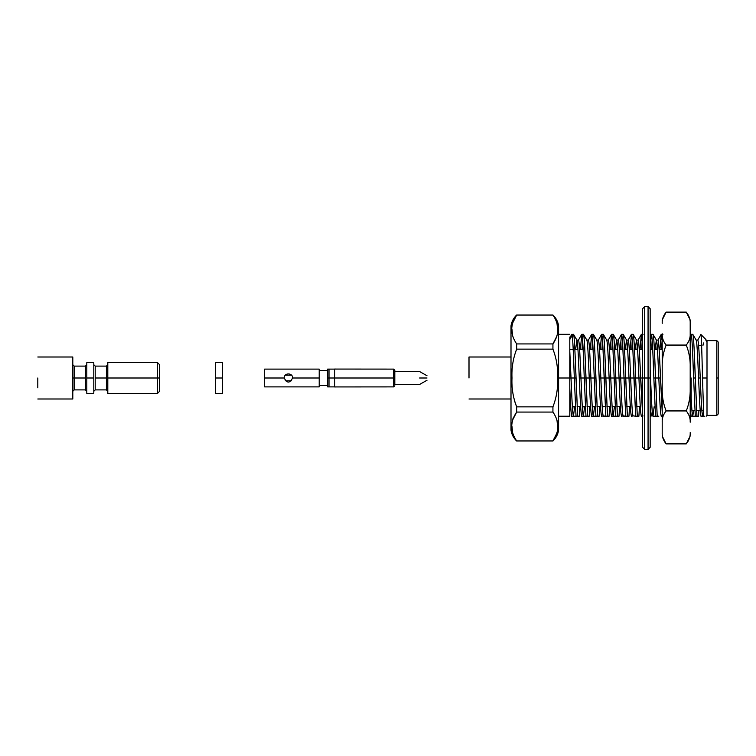 <?xml version="1.0" encoding="UTF-8"?>
<svg xmlns="http://www.w3.org/2000/svg" width="756" height="756" viewBox="0 0 756 756"><rect width="100%" height="100%" fill="white"/><g stroke="black" fill="none" stroke-linecap="round" stroke-linejoin="round"><path stroke-width="1.13" d="M222.604 378L222.604 362.596L222.604 393.404L222.604 378L215.602 378L215.602 393.404L215.602 362.596L215.602 378L222.604 378L222.604 362.596L222.604 378M215.602 378L215.602 393.404L215.602 378M329.002 386.892L329.002 378L327.603 378L327.603 386.892L334.596 386.892L327.603 386.892L327.603 378L329.002 378L329.002 369.108L327.603 369.108L327.603 378L327.603 369.108L329.002 369.108L329.002 386.892M426.998 375.741L419.58 371.546L394.802 371.546L394.802 378L393.678 378L393.678 369.108L393.678 386.892L393.678 378L334.738 378L334.738 386.892L334.738 369.108L334.738 378L393.678 378L393.678 386.892L393.678 369.108L393.678 378L394.802 378L394.802 384.454L419.58 384.454L426.998 380.259M334.738 378L334.738 369.108L334.738 386.892L334.738 378L329.002 378L334.738 378M334.596 369.108L329.002 369.108L334.596 369.108M327.603 370.648L319.202 370.648L319.202 385.352L327.603 385.352M291.532 380.797L285.267 380.797M285.267 375.203L291.532 375.203M264.6 378L264.6 369.108L264.6 386.892L264.6 369.108L264.6 378L284.199 378C286.996 383.415 289.794 383.415 292.6 378C292.855 372.576 283.944 372.595 284.199 378L264.6 378M319.202 378L319.202 369.108L319.202 386.892L319.202 378L292.6 378C289.794 383.415 286.996 383.415 284.199 378C283.944 372.595 292.855 372.576 292.6 378L319.202 378M419.58 378C419.58 385.664 419.58 385.664 419.58 378C419.58 370.336 419.58 370.336 419.58 378C419.58 385.664 419.58 385.664 419.58 378C419.58 370.336 419.58 370.336 419.58 378L426.998 378C426.998 380.674 426.998 380.674 426.998 378C426.998 375.326 426.998 375.326 426.998 378C426.998 375.326 426.998 375.326 426.998 378C426.998 380.674 426.998 380.674 426.998 378L419.58 378M394.802 378L394.802 370.232L394.802 378M703.467 411.68L702.721 415.942C702.163 415.431 701.615 409.1 701.058 396.966L700.236 378L698.572 378L699.404 396.966C699.962 409.1 700.51 415.431 701.058 415.942C700.51 415.431 699.962 409.1 699.404 396.966L698.572 378L700.236 378L699.404 359.034C698.856 346.9 698.298 340.569 697.75 340.058C698.298 340.569 698.856 346.9 699.404 359.034L701.058 396.966C701.615 409.1 702.163 415.431 702.721 415.942L703.467 411.68M706.444 340.096L706.444 341.41L705.471 339.094L700.925 334.549L700.699 335.551C701.266 328.869 701.889 351.238 702.504 378L703.741 416.216L704.375 416.216L703.741 416.216L702.504 378L707.002 378L707.002 340.616L707.002 415.384L707.002 378L702.504 378C701.889 351.238 701.266 328.869 700.699 335.551M693.63 410.546L692.779 415.942C692.222 415.431 691.674 409.1 691.126 396.966L690.2 375.874L691.126 396.966C691.674 409.1 692.222 415.431 692.779 415.942L693.63 410.546M690.2 409.733L691.126 415.942L690.2 409.733M696.096 340.058C696.645 340.569 697.193 346.9 697.75 359.034L698.572 378L697.75 359.034C697.193 346.9 696.645 340.569 696.096 340.058L697.75 340.058L700.878 334.568M662.199 411.633L660.47 378L658.816 378L659.648 396.966C660.196 409.1 660.753 415.431 661.302 415.942C660.753 415.431 660.196 409.1 659.648 396.966L658.816 378L660.47 378L659.648 359.034C659.09 346.9 658.542 340.569 657.985 340.058C658.542 340.569 659.09 346.9 659.648 359.034L662.199 411.633M662.133 410.858L662.199 410.026L662.133 410.858M657.162 345.142L656.851 349.3L657.162 345.142M654.157 406.7L653.014 415.942C652.466 415.431 651.918 409.1 651.36 396.966L650.16 369.457L651.36 396.966C651.918 409.1 652.466 415.431 653.014 415.942L651.36 415.942L650.16 405.736L651.275 415.876M655.187 349.3L656.331 340.058C656.888 340.569 657.437 346.9 657.985 359.034L658.816 378L657.985 359.034C657.437 346.9 656.888 340.569 656.331 340.058L655.187 349.3M642.6 414.127L640.597 378L638.933 378L639.765 396.966C640.313 409.1 640.871 415.431 641.419 415.942C640.871 415.431 640.313 409.1 639.765 396.966L638.933 378L640.597 378L639.765 359.034C639.217 346.9 638.659 340.569 638.111 340.058C638.659 340.569 639.217 346.9 639.765 359.034L642.6 414.127M637.28 345.142L636.968 349.3L637.28 345.142M633.141 415.942C632.583 415.431 632.035 409.1 631.477 396.966L630.655 378L629.001 378L629.824 396.966C630.381 409.1 630.929 415.431 631.477 415.942C630.929 415.431 630.381 409.1 629.824 396.966L629.001 378L630.655 378L629.824 359.034C629.275 346.9 628.718 340.569 628.17 340.058C628.718 340.569 629.275 346.9 629.824 359.034L631.477 396.966C632.035 409.1 632.583 415.431 633.141 415.942L631.373 416.216M635.314 349.3L636.448 340.058C637.006 340.569 637.554 346.9 638.111 359.034L638.933 378L638.111 359.034C637.554 346.9 637.006 340.569 636.448 340.058L635.314 349.3M627.338 345.142L627.026 349.3L627.338 345.142M623.199 415.942C622.642 415.431 622.093 409.1 621.545 396.966L620.714 378L619.06 378L619.882 396.966C620.44 409.1 620.988 415.431 621.545 415.942C620.988 415.431 620.44 409.1 619.882 396.966L619.06 378L620.714 378L619.882 359.034C619.334 346.9 618.777 340.569 618.228 340.058C618.777 340.569 619.334 346.9 619.882 359.034L621.545 396.966C622.093 409.1 622.642 415.431 623.199 415.942L621.432 416.216M625.373 349.3L626.516 340.058C627.064 340.569 627.612 346.9 628.17 359.034L629.001 378L628.17 359.034C627.612 346.9 627.064 340.569 626.516 340.058L625.373 349.3M617.397 345.142L617.085 349.3L617.397 345.142M614.401 406.7L613.258 415.942C612.71 415.431 612.152 409.1 611.604 396.966L610.772 378L609.119 378L609.941 396.966C610.498 409.1 611.046 415.431 611.604 415.942C611.046 415.431 610.498 409.1 609.941 396.966L609.119 378L610.772 378L609.941 359.034C609.393 346.9 608.845 340.569 608.287 340.058C608.845 340.569 609.393 346.9 609.941 359.034L611.604 396.966C612.152 409.1 612.71 415.431 613.258 415.942L614.401 406.7M615.431 349.3L616.575 340.058C617.123 340.569 617.68 346.9 618.228 359.034L619.06 378L618.228 359.034C617.68 346.9 617.123 340.569 616.575 340.058L615.431 349.3M603.43 416.216L607.493 416.216L605.802 378L604.148 378L605.83 416.216L603.316 415.942C602.768 415.431 602.211 409.1 601.663 396.966L600.831 378L599.177 378L600.009 396.966C600.557 409.1 601.105 415.431 601.663 415.942C601.105 415.431 600.557 409.1 600.009 396.966L599.177 378L600.831 378L600.009 359.034C599.451 346.9 598.903 340.569 598.346 340.058C598.903 340.569 599.451 346.9 600.009 359.034L601.663 396.966C602.211 409.1 602.768 415.431 603.316 415.942L601.549 416.216M602.494 410.858L602.806 406.7L602.494 410.858M606.633 340.058C607.181 340.569 607.739 346.9 608.287 359.034L609.119 378L608.287 359.034C607.739 346.9 607.181 340.569 606.633 340.058L608.287 340.058L611.519 334.398L610.234 349.3L611.604 334.322C612.152 334.908 612.71 342.194 613.258 356.161L615.771 416.216L617.425 416.216L615.743 378L614.089 378L615.743 378L614.912 356.161C614.363 342.194 613.806 334.908 613.258 334.322L616.669 340.143M594.518 406.7L593.375 415.942C592.827 415.431 592.269 409.1 591.721 396.966L590.89 378L589.236 378L590.067 396.966C590.616 409.1 591.173 415.431 591.721 415.942C591.173 415.431 590.616 409.1 590.067 396.966L589.236 378L590.89 378L590.067 359.034C589.51 346.9 588.962 340.569 588.404 340.058C588.962 340.569 589.51 346.9 590.067 359.034L591.721 396.966C592.269 409.1 592.827 415.431 593.375 415.942L594.518 406.7M592.553 410.858L592.865 406.7L592.553 410.858M596.692 340.058C597.24 340.569 597.798 346.9 598.346 359.034L599.177 378L598.346 359.034C597.798 346.9 597.24 340.569 596.692 340.058L598.346 340.058L601.578 334.388L600.292 349.3L601.663 334.322C602.211 334.908 602.768 342.194 603.316 356.161L604.148 378L605.802 378L604.97 356.161C604.422 342.194 603.874 334.908 603.316 334.322L606.728 340.143M584.577 406.7L583.434 415.942C582.885 415.431 582.337 409.1 581.78 396.966L580.958 378L579.294 378L580.126 396.966C580.674 409.1 581.232 415.431 581.78 415.942C581.232 415.431 580.674 409.1 580.126 396.966L579.294 378L580.958 378L580.126 359.034C579.568 346.9 579.02 340.569 578.472 340.058C579.02 340.569 579.568 346.9 580.126 359.034L581.78 396.966C582.337 409.1 582.885 415.431 583.434 415.942L584.577 406.7M582.611 410.858L582.923 406.7L582.611 410.858M586.75 340.058C587.308 340.569 587.856 346.9 588.404 359.034L589.236 378L588.404 359.034C587.856 346.9 587.308 340.569 586.75 340.058L588.404 340.058L591.636 334.398L590.36 349.3L591.721 334.322C592.279 334.908 592.827 342.194 593.375 356.161L595.898 416.216L597.552 416.216L595.86 378L594.207 378L595.86 378L595.038 356.161C594.481 342.194 593.933 334.908 593.375 334.322L596.786 340.143M577.641 345.142L577.329 349.3L577.641 345.142M574.636 406.7L573.502 415.942C572.944 415.431 572.396 409.1 571.838 396.966L571.016 378L558.599 378L569.797 378L569.797 337.025L569.797 416.216L569.797 378L571.016 378L571.838 396.966C572.396 409.1 572.944 415.431 573.502 415.942L574.636 406.7M569.797 388.149L570.185 396.966C570.742 409.1 571.29 415.431 571.838 415.942C571.29 415.431 570.742 409.1 570.185 396.966L569.797 388.149M572.67 410.858L572.982 406.7L572.67 410.858M575.675 349.3L576.809 340.058C577.367 340.569 577.915 346.9 578.472 359.034L579.294 378L578.472 359.034C577.915 346.9 577.367 340.569 576.809 340.058L575.675 349.3M690.2 335.844L691.126 334.322C691.674 334.908 692.222 342.194 692.779 356.161C692.222 342.194 691.674 334.908 691.126 334.322L692.779 334.322C693.328 334.908 693.885 342.194 694.433 356.161L696.947 416.216L695.265 378L693.611 378L695.293 416.216L698.544 416.216L698.913 410.546L698.544 416.216L692.893 416.216L695.293 416.216L693.611 378L695.265 378L694.433 356.161C693.885 342.194 693.328 334.908 692.779 334.322L696.191 340.143M651.36 334.322C651.918 334.908 652.466 342.194 653.023 356.161C652.466 342.194 651.918 334.908 651.36 334.322L650.16 346.068L651.36 334.322L653.014 334.322C653.571 334.908 654.12 342.194 654.677 356.161L657.191 416.216L655.499 378L653.845 378L655.537 416.216L658.788 416.216L653.127 416.216L655.537 416.216L653.845 378L655.499 378L654.677 356.161C654.12 342.194 653.571 334.908 653.014 334.322L656.425 340.143L657.985 340.058L661.216 334.398L659.941 349.3L661.302 334.322L662.199 341.126L661.216 334.398M633.037 415.857L635.654 416.216L633.141 356.161C632.583 342.194 632.035 334.908 631.477 334.322L630.117 349.3L631.477 334.322C632.035 334.908 632.583 342.194 633.141 356.161L633.963 378L635.626 378L637.308 416.216L635.626 378L633.963 378L635.654 416.216L638.905 416.216L639.472 406.7M621.545 334.322C622.093 334.908 622.651 342.194 623.199 356.161C622.651 342.194 622.093 334.908 621.545 334.322L620.175 349.3L621.545 334.322L623.199 334.322C623.747 334.908 624.305 342.194 624.853 356.161L627.367 416.216L625.684 378L624.031 378L625.713 416.216L628.964 416.216L629.531 406.7L628.964 416.216L625.713 416.216L624.031 378L625.684 378L624.853 356.161C624.305 342.194 623.747 334.908 623.199 334.322L626.611 340.143L628.17 340.058L631.392 334.398M580.419 349.3L581.78 334.322C582.337 334.908 582.885 342.194 583.443 356.161C582.885 342.194 582.337 334.908 581.78 334.322L583.434 334.322C583.991 334.908 584.539 342.194 585.097 356.161L587.61 416.216L585.919 378L584.265 378L585.957 416.216L589.207 416.216L583.556 416.216L585.957 416.216L584.265 378L585.919 378L585.097 356.161C584.539 342.194 583.991 334.908 583.434 334.322L586.845 340.143M571.744 334.417L573.502 334.322C574.05 334.908 574.598 342.194 575.155 356.161L577.669 416.216L575.987 378L574.324 378L576.015 416.216L579.266 416.216L573.615 416.216L576.015 416.216L574.324 378L575.987 378L575.155 356.161C574.598 342.194 574.05 334.908 573.502 334.322L576.913 340.143L578.472 340.058L581.695 334.388M558.599 416.216L569.797 416.216C572.358 416.216 572.358 416.216 569.797 416.216L558.599 416.216M706.028 340.058L706.444 341.41L706.132 340.143M569.807 339.444L571.281 337.025L571.838 334.322C572.396 334.908 572.944 342.194 573.502 356.161L574.324 378L573.502 356.161C572.944 342.194 572.396 334.908 571.838 334.322L569.797 337.781M569.892 406.7L569.797 408.599L569.892 406.7M582.611 340.172L582.073 349.3L582.611 340.172M579.833 406.7L579.266 416.216L579.833 406.7M583.443 356.161L584.265 378L583.443 356.161M592.553 340.172L592.014 349.3L592.553 340.172M589.774 406.7L589.207 416.216L589.774 406.7M602.494 340.172L601.956 349.3L602.494 340.172M599.716 406.7L599.149 416.216L599.716 406.7M612.426 340.172L611.897 349.3L612.426 340.172M609.657 406.7L609.09 416.216L609.657 406.7M622.368 340.172L621.829 349.3L622.368 340.172M619.589 406.7L619.022 416.216L619.589 406.7M623.199 356.161L624.031 378L623.199 356.161M631.477 334.322L633.141 334.322C633.689 334.908 634.246 342.194 634.794 356.161L635.626 378L634.794 356.161C634.246 342.194 633.689 334.908 633.141 334.322L636.552 340.143L638.111 340.058L641.334 334.398L640.058 349.3L641.419 334.322L642.6 345.634L641.334 334.398M632.309 340.172L631.77 349.3L632.309 340.172M642.25 340.172L641.712 349.3L642.25 340.172M652.192 340.172L651.653 349.3L652.192 340.172M653.023 356.161L653.845 378L653.023 356.161M662.133 340.172L661.595 349.3L662.133 340.172M692.779 356.161L693.611 378L692.779 356.161M623.095 415.857L625.713 416.216L623.473 416.216M611.604 334.322L613.258 334.322C613.806 334.908 614.363 342.194 614.912 356.161L617.425 416.216L613.371 416.216L615.771 416.216L613.258 356.161C612.71 342.194 612.152 334.908 611.604 334.322L611.519 334.398M601.663 334.322L603.316 334.322C603.874 334.908 604.422 342.194 604.97 356.161L607.493 416.216L605.83 416.216L603.316 356.161C602.768 342.194 602.211 334.908 601.663 334.322L601.578 334.388M591.721 334.322L593.375 334.322C593.933 334.908 594.481 342.194 595.038 356.161L597.552 416.216L593.488 416.216L595.898 416.216L593.375 356.161C592.827 342.194 592.279 334.908 591.721 334.322L591.636 334.398M569.797 351.427L571.016 378L569.797 351.427M573.615 416.216L571.252 416.216M583.547 416.216L581.666 416.216M593.488 416.216L591.608 416.225M613.371 416.216L611.491 416.216M621.46 334.388L618.228 340.058L616.575 340.058M692.893 416.216L690.379 416.216M702.834 416.216L700.944 416.216M702.957 345.454L703.439 342.94M661.188 416.216L662.955 415.942M641.305 416.225L643.082 415.942M597.552 416.216L599.149 416.216L597.552 416.216M607.493 416.216L609.09 416.216L607.493 416.216M617.425 416.216L619.022 416.216L617.425 416.216M650.16 416.216L651.464 415.857M516.66 349.159L516.669 343.933C510.092 334.322 510.092 324.702 516.669 315.072L552.929 315.072L516.669 315.072C510.092 324.702 510.092 334.322 516.669 343.933L552.929 343.933C559.506 334.303 559.506 324.683 552.929 315.072L552.929 315.072C559.506 324.683 559.506 334.303 552.929 343.933L552.929 349.14C556.51 358.391 558.07 368.011 557.607 378L558.599 378L558.599 325.817L558.599 430.183L558.599 378L557.607 378C558.07 388.008 556.51 397.628 552.929 406.86L552.929 412.067C559.506 421.678 559.506 431.298 552.929 440.928L556.974 432.961M707.002 378L707.002 340.616L707.002 378M716.801 378L716.801 415.384L716.801 340.616L716.801 415.384L716.801 340.616L716.801 378L718.2 378L718.2 342.024L718.2 413.976L718.2 378L716.801 378M557.607 426.431L556.974 420.034M552.938 406.841L552.929 406.86C556.51 397.628 558.07 388.008 557.607 378C558.07 368.011 556.51 358.391 552.929 349.14L552.929 343.933L556.974 335.966M557.607 329.436L556.974 323.039M552.929 440.928L516.669 440.928C510.092 431.317 510.092 421.697 516.669 412.067C510.092 421.697 510.092 431.317 516.669 440.928L552.929 440.928C559.506 431.298 559.506 421.678 552.929 412.067L516.669 412.067L512.625 420.034M512.842 419.107L513.239 417.794M556.756 433.887L555.943 436.306M516.669 406.86L552.929 406.86L516.669 406.86L516.669 412.067L516.669 406.86C513.088 397.609 511.528 387.989 511.992 378C511.528 367.992 513.088 358.372 516.669 349.14L552.929 349.14L516.669 349.14C513.088 358.372 511.528 367.992 511.992 378C511.528 387.989 513.088 397.609 516.669 406.86L514.193 399.943M512.842 322.113L513.239 320.799M511.992 426.564L512.625 432.961M511.992 378L510.999 378L510.999 430.183L510.999 325.817L510.999 378L511.992 378M516.669 315.072L512.625 323.039M511.992 329.569L512.625 335.966M510.999 378L510.999 430.183L510.999 378M552.929 343.933L516.669 343.933L516.669 349.14M516.669 412.067L552.929 412.067L552.929 406.86M469.003 378L469.003 357.002L469.003 378M691.182 398.28L691.182 378M569.797 416.216C572.358 416.216 572.358 416.216 569.797 416.216M579.266 416.216L574.248 416.216M589.207 416.216L584.19 416.216M597.486 416.216L594.121 416.216M607.427 416.216L604.063 416.216M638.905 416.216L635.654 416.216M657.134 416.216L653.76 416.216M696.89 416.216L693.526 416.216M703.741 416.216L704.375 416.216L703.741 416.216M658.816 378L655.499 378L658.816 378M642.6 378L640.597 378L642.6 378L642.6 447.297L642.6 308.703L642.6 378L644.698 378L644.698 449.404L644.698 306.596L644.698 378L648.062 378L648.062 306.596L648.062 449.404L648.062 378L644.698 378L644.698 306.596L644.698 449.404L644.698 378L642.6 378M638.933 378L635.626 378L638.933 378M633.963 378L630.655 378L633.963 378M629.001 378L625.684 378L629.001 378M624.031 378L620.714 378L624.031 378M619.06 378L615.743 378L619.06 378M614.089 378L610.772 378L614.089 378M609.119 378L605.802 378L609.119 378M604.148 378L600.831 378L604.148 378M594.207 378L590.89 378L594.207 378M589.236 378L585.919 378L589.236 378M584.265 378L580.958 378L584.265 378M574.324 378L571.016 378L574.324 378M93.801 378L93.801 362.596L93.801 393.404L93.801 378L86.798 378L86.798 393.404L86.798 362.596L86.798 378L93.801 378L93.801 362.596L93.801 378M37.8 378L37.8 387.8M72.803 378L72.803 398.998L72.803 357.002L72.803 378L72.803 357.002L72.803 378L74.201 378L74.201 389.898L74.201 366.102L74.201 378L85.4 378L85.4 366.102L85.4 389.898L85.4 378L74.201 378L74.201 366.102L74.201 389.898L74.201 378L72.803 378M86.798 378L86.798 393.404L86.798 378M106.398 378L106.398 366.102L106.398 389.898L106.398 378L95.199 378L95.199 389.898L95.199 366.102L95.199 378L106.398 378L106.398 366.102L106.398 378M107.796 378L107.796 393.404L107.796 362.596L107.796 378L157.503 378L157.503 362.596L157.503 393.404L157.503 378L107.796 378M159.601 378L159.601 364.704L159.601 391.296L159.601 378L157.503 378L157.503 393.404L157.503 362.596L157.503 378L159.601 378M95.199 378L95.199 389.898L95.199 378M85.4 378L85.4 366.102L85.4 378M650.16 378L650.16 308.703L650.16 447.297L650.16 378L648.062 378L648.062 449.404L648.062 306.596L648.062 378L650.16 378M686.278 312.124C689.132 315.743 690.436 319.495 690.2 323.388L690.2 320.005L686.278 312.124L690.2 320.005L690.2 422.198C690.436 418.314 689.132 414.553 686.278 410.933C689.122 403.742 690.426 396.229 690.2 388.414L690.2 367.586C690.445 359.856 689.141 352.343 686.278 345.067C689.132 341.466 690.436 337.715 690.2 333.802L690.2 323.388C690.436 319.495 689.132 315.743 686.278 312.124L666.121 312.124C663.277 315.724 661.963 319.476 662.199 323.388L662.199 320.005L666.121 312.124L686.287 312.133M662.199 432.612C662.199 437.1 662.199 437.1 662.199 432.612L662.199 333.802C661.963 337.686 663.267 341.447 666.121 345.067L686.278 345.067L666.121 345.067C663.277 352.258 661.972 359.771 662.199 367.586L662.199 388.414C661.954 396.144 663.267 403.657 666.121 410.933L686.278 410.933L666.121 410.933C663.277 414.534 661.963 418.285 662.199 422.198L662.199 432.612C661.963 436.505 663.267 440.257 666.121 443.876L686.278 443.876C689.132 440.275 690.436 436.524 690.2 432.612C690.2 437.1 690.2 437.1 690.2 432.612C690.436 436.524 689.132 440.275 686.278 443.876L666.121 443.876C663.267 440.257 661.963 436.505 662.199 432.612C662.199 437.1 662.199 437.1 662.199 432.612M666.121 312.124L662.199 320.005L662.199 323.388C661.963 319.476 663.277 315.724 666.121 312.124M662.199 333.802L662.199 367.586C661.972 359.771 663.277 352.258 666.121 345.067C663.267 341.447 661.963 337.686 662.199 333.802M662.199 388.414L662.199 422.198C661.963 418.285 663.277 414.534 666.121 410.933C663.267 403.657 661.954 396.144 662.199 388.414M686.278 345.067C689.141 352.343 690.445 359.856 690.2 367.586L690.2 333.802C690.436 337.715 689.132 341.466 686.278 345.067M686.278 410.933C689.132 414.553 690.436 418.314 690.2 422.198L690.2 388.414C690.426 396.229 689.122 403.742 686.278 410.933M222.604 362.596L215.602 362.596M222.604 393.404L215.602 393.404M394.802 370.232L393.678 369.108L334.596 369.06M394.802 385.768L393.678 386.892L334.596 386.94M319.202 369.108L264.6 369.108M319.202 386.892L264.6 386.892M718.2 342.024L716.801 340.616L707.002 340.616L706.444 340.058M718.2 413.976L716.801 415.384L707.002 415.384L706.161 416.216M558.599 334.322L569.797 334.322M643.082 334.322L641.419 334.322M662.955 334.322L661.302 334.322M651.275 334.398L650.16 336.325M558.599 325.817C557.919 321.574 556.029 317.974 552.929 314.997L516.669 314.997C513.57 317.974 511.68 321.574 510.999 325.817M558.599 430.183C557.919 434.426 556.029 438.026 552.929 441.003L516.669 441.003C513.57 438.026 511.68 434.426 510.999 430.183M469.003 357.002L510.999 357.002M469.003 398.998L510.999 398.998M691.92 410.546L694.925 410.546M696.578 410.546L700.207 410.546M701.861 410.546L703.42 410.546M698.601 345.454L701.644 345.454M569.797 406.7L570.704 406.7L569.797 406.7M572.358 406.7L575.448 406.7L572.358 406.7M577.102 406.7L580.646 406.7L577.102 406.7M582.3 406.7L585.39 406.7L582.3 406.7M587.043 406.7L590.578 406.7L587.043 406.7M592.241 406.7L595.322 406.7L592.241 406.7M596.985 406.7L600.519 406.7L596.985 406.7M602.182 406.7L605.263 406.7L602.182 406.7M606.926 406.7L610.461 406.7L606.926 406.7M612.114 406.7L615.204 406.7L612.114 406.7M616.858 406.7L620.402 406.7L616.858 406.7M626.8 406.7L630.343 406.7L626.8 406.7M636.741 406.7L640.285 406.7L636.741 406.7M569.797 349.3L573.209 349.3L569.797 349.3M574.862 349.3L577.953 349.3L574.862 349.3M579.606 349.3L583.15 349.3L579.606 349.3M589.548 349.3L593.091 349.3L589.548 349.3M599.489 349.3L603.023 349.3L599.489 349.3M609.43 349.3L612.965 349.3L609.43 349.3M614.628 349.3L617.709 349.3L614.628 349.3M619.372 349.3L622.906 349.3L619.372 349.3M624.56 349.3L627.65 349.3L624.56 349.3M629.304 349.3L632.848 349.3L629.304 349.3M634.501 349.3L637.591 349.3L634.501 349.3M639.245 349.3L642.6 349.3L639.245 349.3M650.16 349.3L652.73 349.3L650.16 349.3M654.384 349.3L657.474 349.3L654.384 349.3M659.128 349.3L662.199 349.3L659.128 349.3M93.801 362.596L86.798 362.596M93.801 393.404L86.798 393.404M37.8 357.002L72.803 357.002M37.8 398.998L72.803 398.998M86.798 364.704L85.4 366.102L74.201 366.102L72.803 364.704M86.798 391.296L85.4 389.898L74.201 389.898L72.803 391.296M107.796 364.704L106.398 366.102L95.199 366.102L93.801 364.704M107.796 391.296L106.398 389.898L95.199 389.898L93.801 391.296M159.601 364.704L157.503 362.596L107.796 362.596M159.601 391.296L157.503 393.404L107.796 393.404M650.16 308.703L648.062 306.596L644.698 306.596L642.6 308.703M650.16 447.297L648.062 449.404L644.698 449.404L642.6 447.297M666.121 443.876L662.199 435.995M686.278 443.876L690.2 435.995"/></g></svg>
